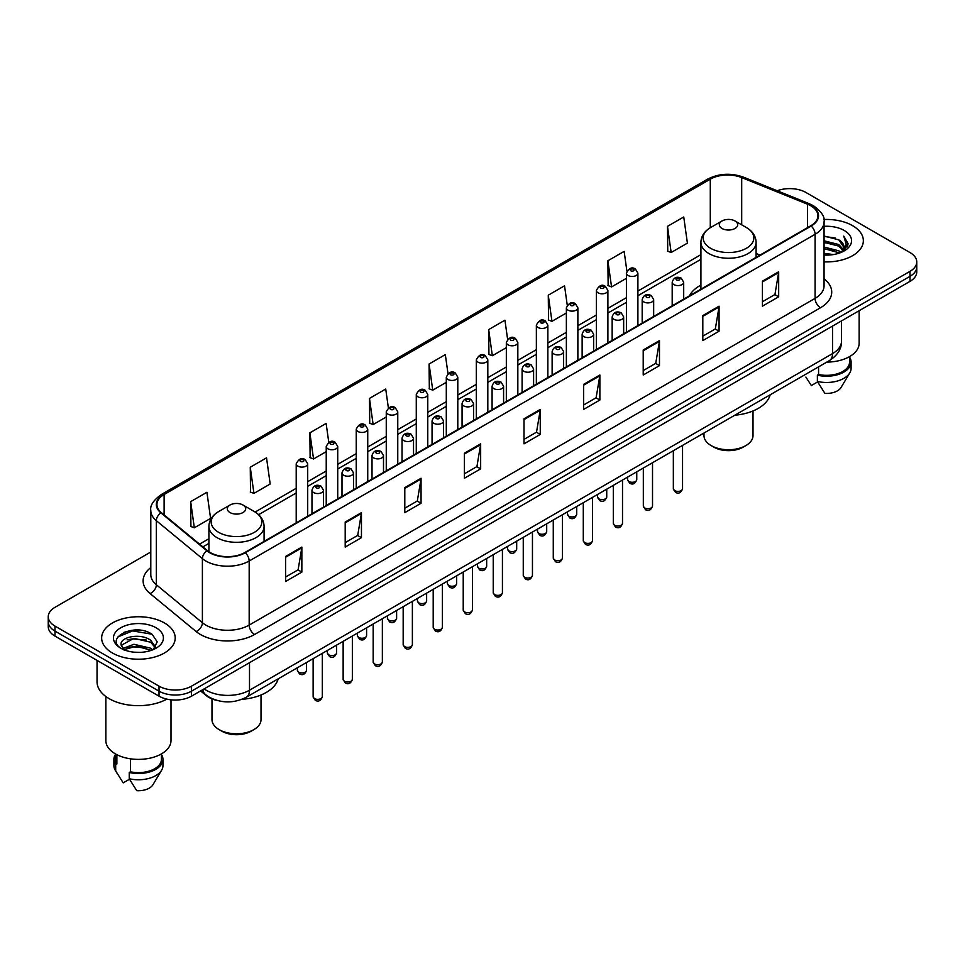 <?xml version="1.0" encoding="UTF-8"?>
<svg xmlns="http://www.w3.org/2000/svg" width="965" height="965" viewBox="0 0 965 965"><rect width="100%" height="100%" fill="white"/><g stroke="black" fill="none" stroke-linecap="round" stroke-linejoin="round"><path stroke-width="1.45" d="M700.916 285.097A40.614 23.45 0 0 0 689.48 295.809M217.27 700.494A22.991 13.269 180 0 1 206.305 695.644L200.587 690.928M141.493 630.386A30.651 17.696 0 0 0 123.556 632.509M150.793 552.004L54.981 607.323A22.991 13.269 0 0 0 48.25 616.707L48.25 626.719A22.991 13.269 0 0 0 54.981 636.104L159.02 696.163A22.991 13.269 0 0 0 191.528 696.163L910.019 281.346A22.991 13.269 0 0 0 916.75 271.961L916.75 266.955A22.991 13.269 0 0 1 910.019 276.34A22.991 13.269 0 0 0 916.75 266.955L916.75 261.949A22.991 13.269 0 0 0 910.019 252.565L805.98 192.505A22.991 13.269 0 0 0 777.199 190.756M48.25 616.707A22.991 13.269 0 0 0 54.981 626.092L159.02 686.151A22.991 13.269 0 0 0 191.528 686.151L191.528 691.157L910.019 276.34L191.528 691.157A22.991 13.269 0 0 1 159.02 691.157A22.991 13.269 0 0 0 191.528 691.157L191.528 696.163M54.981 626.092L54.981 631.098L159.02 691.157L54.981 631.098A22.991 13.269 0 0 1 48.25 621.713A22.991 13.269 0 0 0 54.981 631.098L54.981 636.104M852.577 225.665A36.779 21.23 0 0 0 823.893 219.501A36.779 21.23 0 0 1 852.577 225.665A36.779 21.23 0 0 1 863.349 240.683A36.779 21.23 0 0 0 852.577 225.665M164.436 622.956A36.779 21.23 0 0 0 124.352 618.36A36.779 21.23 0 0 0 101.651 637.974A36.779 21.23 0 0 0 112.423 652.991A36.779 21.23 0 0 0 152.506 657.599A36.779 21.23 0 0 0 175.208 637.974A36.779 21.23 0 0 0 164.436 622.956A36.779 21.23 0 0 0 124.352 618.36A36.779 21.23 0 0 0 101.651 637.974A36.779 21.23 0 0 0 112.423 652.991A36.779 21.23 0 0 0 152.506 657.599A36.779 21.23 0 0 0 175.208 637.974A36.779 21.23 0 0 0 164.436 622.956M810.745 205.762A24.523 14.161 180 0 1 817.934 215.774A24.523 14.161 180 0 1 810.745 225.786L244.845 552.511A24.523 14.161 180 0 1 207.415 550.617L161.36 512.644A24.523 14.161 180 0 1 156.933 504.526A24.523 14.161 180 0 1 164.11 494.514L710.288 179.176A24.523 14.161 180 0 1 741.699 177.584L807.476 204.182A24.523 14.161 180 0 1 810.745 205.762M811.179 205.521A25.138 14.511 0 0 0 807.826 203.892L742.049 177.295A25.138 14.511 0 0 0 709.866 178.923L163.676 494.261A25.138 14.511 0 0 0 160.866 512.849L206.92 550.822A25.138 14.511 0 0 0 245.279 552.764L811.179 226.039A25.138 14.511 0 0 0 811.179 205.521M285.592 556.455L285.592 581.485L301.852 572.1L301.852 547.071L285.592 556.455M285.592 577.034L298.113 569.808L301.78 547.903A6.128 3.534 -120 0 0 301.852 547.071M298.004 569.881L301.852 572.1M345.193 522.041L345.193 547.071L361.453 537.686L361.453 512.656L345.193 522.041M345.193 542.632L357.713 535.394L361.38 513.489A6.128 3.534 -120 0 0 361.453 512.656M357.605 535.466L361.453 537.686M404.793 487.627L404.793 512.656L421.054 503.272L421.054 478.242L404.793 487.627M404.793 508.217L417.314 500.992L420.993 479.074A6.128 3.534 -120 0 0 421.054 478.242M417.206 501.052L421.054 503.272M464.406 453.224L464.406 478.242L480.654 468.857L480.654 443.828L464.406 453.224M464.406 473.803L476.927 466.578L480.594 444.66A6.128 3.534 -120 0 0 480.654 443.828M476.806 466.638L480.654 468.857M762.422 281.165L762.422 306.182L778.671 296.798L778.671 271.78L762.422 281.165M762.422 301.743L774.943 294.518L778.61 272.613A6.128 3.534 -120 0 0 778.671 271.78M774.823 294.578L778.671 296.798M702.809 315.567L702.809 340.597L719.07 331.212L719.07 306.182L702.809 315.567M702.809 336.158L715.33 328.932L719.009 307.015A6.128 3.534 -120 0 0 719.07 306.182M715.222 328.993L719.07 331.212M643.209 349.981L643.209 375.011L659.469 365.626L659.469 340.597L643.209 349.981M643.209 370.572L655.73 363.347L659.397 341.429A6.128 3.534 -120 0 0 659.469 340.597M655.621 363.407L659.469 365.626M583.608 384.396L583.608 409.425L599.868 400.041L599.868 375.011L583.608 384.396M583.608 404.986L596.129 397.749L599.796 375.843A6.128 3.534 -120 0 0 599.868 375.011M596.02 397.821L599.868 400.041M524.007 418.81L524.007 443.84L540.255 434.443L540.255 409.425L524.007 418.81M524.007 439.389L536.528 432.163L540.195 410.258A6.128 3.534 -120 0 0 540.255 409.425M536.419 432.224L540.255 434.443M824.062 261.865A36.779 21.23 0 0 0 863.349 240.683A36.779 21.23 0 0 1 824.062 261.865M191.528 686.151L910.019 271.334A22.991 13.269 0 0 0 916.75 261.949M328.776 442.32L326.122 423.442L309.874 432.827L310.127 457.7M250.261 467.229L253.94 493.38L270.188 483.996L266.521 457.844L250.261 467.229L250.526 492.114M190.66 501.643L194.327 527.795L210.587 518.41L206.92 492.259L190.66 501.643L190.925 526.516M507.614 339.318L504.936 320.199L488.676 329.584L488.941 354.469M567.251 305.145L564.537 285.785L548.277 295.181L548.542 320.054M626.9 271.105L624.138 251.383L607.878 260.767L608.143 285.64M667.49 226.353L671.158 252.504L687.406 243.12L683.739 216.968L667.49 226.353L667.744 251.226M388.376 407.93L385.723 389.028L369.474 398.412L369.728 423.285M447.989 373.588L445.323 354.613L429.075 363.998L429.341 388.871M429.075 363.998L432.742 390.149L446.3 382.321M432.742 390.149L429.075 388.774M488.676 329.584L492.343 355.735L506.336 347.653M492.343 355.735L488.676 354.36M548.277 295.181L551.944 321.321L566.371 312.998M551.944 321.321L548.277 319.958M607.878 260.767L611.557 286.919L626.406 278.33M611.557 286.919L607.878 285.543M671.158 252.504L667.49 251.129M369.474 398.412L373.141 424.564L386.265 416.977M373.141 424.564L369.474 423.189M309.874 432.827L313.541 458.966L326.23 451.644M313.541 458.966L309.874 457.603M253.94 493.38L250.261 492.005M194.327 527.795L190.66 526.42M824.062 253.312L833.35 254.567M824.062 254.881L828.332 255.074M824.062 247.052L838.826 250.816L840.937 252.48M824.062 248.62L839.659 252.963M824.062 240.804L838.826 244.555L843.301 249.549M824.062 242.36L838.826 246.123L842.891 250.285M843.543 250.2L843.736 250.936M841.034 252.444A17.322 10 0 0 0 843.893 246.931A17.322 10 0 0 0 838.826 239.863L843.88 247.317M843.386 250.381L847.873 245.098L848.042 243.554L843.748 236.111L846.257 244.434L841.311 252.335M826.824 362.092A32.569 18.805 0 0 0 859.139 343.287L859.139 310.718M824.062 255.037A24.981 14.427 0 0 0 844.242 250.876A24.981 14.427 0 0 0 844.242 230.478A24.981 14.427 0 0 0 824.062 226.329M838.826 239.863L824.062 236.039M805.884 377.098L811.336 385.554L817.657 381.911M818.573 366.857L818.573 374.504A22.991 13.269 0 0 0 849.562 362.056L849.562 356.604M818.573 374.504L817.379 375.192L817.379 381.44L824.882 393.382A15.331 8.854 0 0 0 841.058 387.472L849.755 372.936A24.523 14.161 0 0 0 851.094 368.316L851.094 362.056A24.523 14.161 0 0 0 849.562 357.134M817.379 381.44A24.523 14.161 0 0 0 849.755 372.936M817.379 375.192A24.523 14.161 0 0 0 851.094 362.056M843.748 236.111L848.03 243.856M824.062 236.461L835.135 237.945M846.16 244.965L847.234 246.799M824.062 242.71L834.616 244.048M824.062 248.97L834.616 250.297M846.269 244.326L847.403 246.425M703.98 433.02L703.98 435.577A24.523 14.161 0 0 0 711.157 445.589L713.871 447.157A20.687 11.942 0 0 0 743.122 447.157L745.836 445.589A24.523 14.161 0 0 0 753.014 435.577L753.014 410.945M713.871 447.157L711.157 445.589A24.523 14.161 0 0 0 745.836 445.589M722.001 228.476A9.192 5.308 0 0 0 735.004 228.476A9.192 5.308 0 0 0 735.004 220.973L746.415 227.559A25.343 14.632 0 0 1 746.415 248.258A25.343 14.632 0 0 1 710.578 248.258A25.343 14.632 0 0 1 710.578 227.559C704.341 231.274 701.121 236.196 700.916 242.336A27.587 15.922 0 0 0 708.998 253.59A27.587 15.922 0 0 0 739.057 257.052A27.587 15.922 0 0 0 756.09 242.336C755.885 236.196 752.664 231.274 746.415 227.559L735.004 220.973A9.192 5.308 0 0 0 722.001 220.973A9.192 5.308 0 0 0 722.001 228.476M734.823 415.215A42.146 24.33 0 0 0 770.167 394.806M211.986 698.913L211.986 719.625A24.523 14.161 0 0 0 219.164 729.637L221.878 731.205A20.687 11.942 0 0 0 251.129 731.205L253.843 729.637A24.523 14.161 0 0 0 261.02 719.625L261.02 694.993M221.878 731.205L219.164 729.637A24.523 14.161 0 0 0 253.843 729.637M229.996 512.536A9.192 5.308 0 0 0 242.999 512.536A9.192 5.308 0 0 0 242.999 505.021L254.422 511.619A25.343 14.632 0 0 1 254.422 532.306A25.343 14.632 0 0 1 218.585 532.306A25.343 14.632 0 0 1 218.585 511.619C212.336 515.322 209.116 520.244 208.91 526.383A27.587 15.922 0 0 0 216.992 537.65A27.587 15.922 0 0 0 247.064 541.1A27.587 15.922 0 0 0 264.084 526.383C263.879 520.244 260.659 515.322 254.422 511.619L242.999 505.021A9.192 5.308 0 0 0 229.996 505.021A9.192 5.308 0 0 0 229.996 512.536M241.938 699.336A42.146 24.33 0 0 0 278.173 678.853M97.043 660.386L97.043 681.773A41.374 23.896 0 0 0 109.166 698.672A41.374 23.896 0 0 0 166.861 699.13M105.861 696.513L105.861 740.589A32.569 18.805 0 0 0 115.402 753.882A32.569 18.805 0 0 0 150.89 757.959A32.569 18.805 0 0 0 170.998 740.589L170.998 699.818M134.244 652.195L140.082 652.376M122.784 648.528L133.942 644.282L150.673 648.191L152.699 649.819M123.604 649.771L136.342 646.176L150.673 650.181M121.108 644.331L123.966 649.747M121.132 644.813C119.358 637.129 140.444 632.594 150.673 640.241L155.654 647.117M121.216 645.332L133.906 638.335L150.673 642.22L155.256 647.636M153.29 649.566L157.211 641.882L152.253 634.427C134.726 621.822 103.569 638.432 121.566 648.613L122.459 649.155M156.101 627.781A24.981 14.427 0 0 0 120.758 627.781A24.981 14.427 0 0 0 120.758 648.178A24.981 14.427 0 0 0 156.101 648.178A24.981 14.427 0 0 0 156.101 627.781M115.438 753.906L115.438 759.359A22.991 13.269 0 0 0 116.874 763.978L116.874 754.69M115.438 754.437A24.523 14.161 0 0 0 113.906 759.359L113.906 765.619A24.523 14.161 0 0 0 115.245 770.239A24.523 14.161 0 0 0 115.691 770.914L123.194 782.856L129.515 779.213M115.691 770.914L115.691 764.666L116.874 763.978M113.906 759.359A24.523 14.161 0 0 0 115.691 764.666M124.352 650.253L121.192 645.211M130.42 758.816L130.42 771.795A22.991 13.269 0 0 0 161.42 759.359L161.42 753.906M130.42 771.795L129.238 772.482L129.238 778.743L136.74 790.673A15.331 8.854 0 0 0 152.916 784.774L161.601 770.239A24.523 14.161 0 0 0 162.952 765.619L162.952 759.359A24.523 14.161 0 0 0 161.42 754.437M129.238 778.743A24.523 14.161 0 0 0 161.601 770.239M129.238 772.482A24.523 14.161 0 0 0 162.952 759.359M117.911 636.936L132.579 630.905L151.915 634.198M127.078 639.855L132.579 638.854L146.511 640.072M127.006 647.817L132.579 646.803L146.487 648.01M204.097 688.901A30.651 17.696 0 0 0 206.16 690.216A30.651 17.696 0 0 0 249.501 690.216L832.53 353.612A30.651 17.696 0 0 0 841.516 341.103C841.733 348.703 837.68 355.217 829.357 360.633L246.328 697.237A15.331 8.854 60 0 0 249.501 690.216L249.501 662.69M832.53 326.086L832.53 353.612A15.331 8.854 60 0 1 829.357 360.633M202.855 689.625A15.331 10.253 129.5 0 0 205.533 694.607L200.877 690.771M910.019 281.346L910.019 271.334M159.02 696.163L159.02 686.151M824.062 278.837A38.311 22.123 180 0 1 820.503 307.751L254.603 634.475A7.66 4.427 60 0 1 249.175 625.091L815.087 298.366A30.651 17.696 0 0 0 824.062 285.857L824.062 221.781A30.651 17.696 180 0 1 815.087 234.302A7.66 4.427 -120 0 0 811.179 226.039M254.603 634.475A38.311 22.123 180 0 1 200.418 634.475A38.311 22.123 180 0 1 196.124 631.52L150.058 593.547A38.311 22.123 180 0 1 150.793 567.577M205.834 625.091A30.651 17.696 0 0 0 249.175 625.091L249.175 561.015A30.651 17.696 180 0 1 202.397 558.651L156.342 520.678A30.651 17.696 180 0 1 150.793 510.533L150.793 574.597A30.651 17.696 0 0 0 156.342 584.754L202.397 622.727A30.651 17.696 0 0 0 205.834 625.091M824.062 221.781C825.087 216.992 821.565 211.661 813.495 205.762L809.466 203.808A7.66 3.595 112 0 0 807.826 203.892M809.466 203.808L743.689 177.21C731 172.723 718.949 173.374 707.55 179.176A7.66 4.427 60 0 1 709.866 178.923M163.676 494.261A7.66 4.427 -120 0 0 161.36 494.502C153.411 500.232 149.889 505.564 150.793 510.533M160.866 512.849A7.66 5.127 129.5 0 0 156.342 520.678L156.342 584.754A7.66 5.127 -50.5 0 1 150.058 593.547M743.689 177.21A7.66 3.595 112 0 0 742.049 177.295M206.92 550.822A7.66 5.127 129.5 0 0 202.397 558.651L202.397 622.727A7.66 5.127 -50.5 0 1 196.124 631.52M245.279 552.764A7.66 4.427 60 0 1 249.175 561.015L815.087 234.302L815.087 298.366A7.66 4.427 60 0 0 820.503 307.751M164.11 494.514L164.11 514.912M807.476 204.182L807.476 227.68M741.699 177.584L741.699 224.833M760.022 255.074L756.09 253.481M710.288 179.176L710.288 227.728M700.916 254.664L637.901 291.044M626.406 297.678L607.89 308.378M596.394 315.012L577.866 325.712M566.371 332.346L547.855 343.033M536.359 349.668L517.831 360.367M506.336 367.002L487.82 377.701M476.324 384.335L457.796 395.035M446.3 401.669L427.772 412.357M416.277 418.991L397.761 429.69M386.265 436.325L367.737 447.024M356.242 453.659L337.726 464.358M326.23 470.992L307.702 481.68M296.207 488.326L255.134 512.041M208.91 538.723L199.55 544.127M524.007 419.594L540.195 410.258M583.608 385.192L599.796 375.843M643.209 350.778L659.397 341.429M702.809 316.363L719.009 307.015M762.422 281.949L778.61 272.613M464.406 454.008L480.594 444.66M404.793 488.423L420.993 479.074M345.193 522.837L361.38 513.489M285.592 557.251L301.78 547.903M682.545 488.724C681.025 492.862 678.672 494.068 675.488 492.355L673.341 488.724A4.596 2.654 0 0 0 674.692 490.606A4.596 2.654 0 0 0 679.698 491.185A4.596 2.654 0 0 0 682.545 488.724L682.545 445.396M673.884 284.603A5.742 3.317 180 0 1 672.195 282.25C673.667 277.534 676.67 276.171 681.218 278.149L683.69 282.25A5.742 3.317 180 0 1 680.144 285.326A5.742 3.317 180 0 1 673.884 284.603M679.3 278.342A1.918 1.11 0 0 0 676.586 278.342A1.918 1.11 0 0 0 676.586 279.91A1.918 1.11 0 0 0 679.3 279.91A1.918 1.11 0 0 0 679.3 278.342M652.521 506.058C651.013 510.195 648.661 511.402 645.464 509.689L643.329 506.058A4.596 2.654 0 0 0 644.68 507.94A4.596 2.654 0 0 0 649.686 508.507A4.596 2.654 0 0 0 652.521 506.058L652.521 462.73M643.86 301.936A5.742 3.317 180 0 1 642.183 299.584C643.643 294.868 646.659 293.505 651.194 295.483L653.667 299.584A5.742 3.317 180 0 1 650.121 302.648A5.742 3.317 180 0 1 643.86 301.936M649.276 295.676A1.918 1.11 0 0 0 646.574 295.676A1.918 1.11 0 0 0 646.574 297.244A1.918 1.11 0 0 0 649.276 297.244A1.918 1.11 0 0 0 649.276 295.676M622.509 523.392C620.99 527.529 618.637 528.736 615.453 527.023L613.306 523.392A4.596 2.654 0 0 0 614.657 525.262A4.596 2.654 0 0 0 619.663 525.841A4.596 2.654 0 0 0 622.509 523.392L622.509 480.051M613.849 319.258A5.742 3.317 180 0 1 612.16 316.918C613.631 312.202 616.635 310.839 621.183 312.817L623.655 316.918A5.742 3.317 180 0 1 620.109 319.982A5.742 3.317 180 0 1 613.849 319.258M619.265 313.01A1.918 1.11 0 0 0 616.551 313.01A1.918 1.11 0 0 0 616.551 314.566A1.918 1.11 0 0 0 619.265 314.566A1.918 1.11 0 0 0 619.265 313.01M592.486 540.726C590.978 544.851 588.626 546.069 585.429 544.356L583.294 540.726A4.596 2.654 0 0 0 584.633 542.595A4.596 2.654 0 0 0 589.651 543.174A4.596 2.654 0 0 0 592.486 540.726L592.486 497.385M583.825 336.592A5.742 3.317 180 0 1 582.136 334.252C583.608 329.535 586.611 328.16 591.159 330.151L593.632 334.252A5.742 3.317 180 0 1 590.085 337.316A5.742 3.317 180 0 1 583.825 336.592M589.241 330.332A1.918 1.11 0 0 0 586.539 330.332A1.918 1.11 0 0 0 586.539 331.9A1.918 1.11 0 0 0 589.241 331.9A1.918 1.11 0 0 0 589.241 330.332M562.474 558.047C560.955 562.185 558.602 563.391 555.418 561.678L553.271 558.047A4.596 2.654 0 0 0 554.622 559.929A4.596 2.654 0 0 0 559.628 560.508A4.596 2.654 0 0 0 562.474 558.047L562.474 514.719M553.801 353.926A5.742 3.317 180 0 1 552.125 351.574C553.596 346.857 556.6 345.494 561.135 347.472L563.62 351.574A5.742 3.317 180 0 1 560.074 354.65A5.742 3.317 180 0 1 553.801 353.926M559.23 347.665A1.918 1.11 0 0 0 556.516 347.665A1.918 1.11 0 0 0 556.516 349.233A1.918 1.11 0 0 0 559.23 349.233A1.918 1.11 0 0 0 559.23 347.665M532.451 575.381C530.931 579.519 528.579 580.725 525.394 579.012L523.259 575.381A4.596 2.654 0 0 0 524.598 577.263A4.596 2.654 0 0 0 529.616 577.83A4.596 2.654 0 0 0 532.451 575.381L532.451 532.053M523.79 371.26A5.742 3.317 180 0 1 522.101 368.907C523.573 364.191 526.576 362.828 531.124 364.806L533.597 368.907A5.742 3.317 180 0 1 530.05 371.971A5.742 3.317 180 0 1 523.79 371.26M529.206 364.999A1.918 1.11 0 0 0 526.492 364.999A1.918 1.11 0 0 0 526.492 366.567A1.918 1.11 0 0 0 529.206 366.567A1.918 1.11 0 0 0 529.206 364.999M502.427 592.715C500.919 596.853 498.567 598.059 495.371 596.346L493.236 592.715A4.596 2.654 0 0 0 494.587 594.585A4.596 2.654 0 0 0 499.593 595.164A4.596 2.654 0 0 0 502.427 592.715L502.427 549.375M493.766 388.581A5.742 3.317 180 0 1 492.09 386.241C493.561 381.525 496.565 380.162 501.1 382.14L503.585 386.241A5.742 3.317 180 0 1 500.039 389.305A5.742 3.317 180 0 1 493.766 388.581M499.195 382.333A1.918 1.11 0 0 0 496.48 382.333A1.918 1.11 0 0 0 496.48 383.889A1.918 1.11 0 0 0 499.195 383.889A1.918 1.11 0 0 0 499.195 382.333M472.416 610.049C470.896 614.174 468.544 615.393 465.359 613.68L463.224 610.049A4.596 2.654 0 0 0 464.563 611.919A4.596 2.654 0 0 0 469.581 612.498A4.596 2.654 0 0 0 472.416 610.049L472.416 566.708M463.755 405.915A5.742 3.317 180 0 1 462.066 403.575C463.538 398.859 466.541 397.483 471.089 399.474L473.562 403.575A5.742 3.317 180 0 1 470.015 406.639A5.742 3.317 180 0 1 463.755 405.915M469.171 399.655A1.918 1.11 0 0 0 466.457 399.655A1.918 1.11 0 0 0 466.457 401.223A1.918 1.11 0 0 0 469.171 401.223A1.918 1.11 0 0 0 469.171 399.655M442.392 627.371C440.884 631.508 438.532 632.714 435.336 631.001L433.201 627.371A4.596 2.654 0 0 0 434.552 629.252A4.596 2.654 0 0 0 439.558 629.831A4.596 2.654 0 0 0 442.392 627.371L442.392 584.042M433.731 423.249A5.742 3.317 180 0 1 432.055 420.897C433.514 416.192 436.53 414.817 441.065 416.808L443.55 420.897A5.742 3.317 180 0 1 439.992 423.973A5.742 3.317 180 0 1 433.731 423.249M439.147 416.989A1.918 1.11 0 0 0 436.445 416.989A1.918 1.11 0 0 0 436.445 418.557A1.918 1.11 0 0 0 439.147 418.557A1.918 1.11 0 0 0 439.147 416.989M412.381 644.704C410.861 648.842 408.509 650.048 405.324 648.335L403.177 644.704A4.596 2.654 0 0 0 404.528 646.586A4.596 2.654 0 0 0 409.534 647.153A4.596 2.654 0 0 0 412.381 644.704L412.381 601.376M403.72 440.583A5.742 3.317 180 0 1 402.031 438.231C403.503 433.514 406.506 432.151 411.054 434.129L413.527 438.231A5.742 3.317 180 0 1 409.98 441.294A5.742 3.317 180 0 1 403.72 440.583M409.136 434.322A1.918 1.11 0 0 0 406.422 434.322A1.918 1.11 0 0 0 406.422 435.891A1.918 1.11 0 0 0 409.136 435.891A1.918 1.11 0 0 0 409.136 434.322M382.357 662.038C380.849 666.176 378.497 667.382 375.301 665.669L373.166 662.038A4.596 2.654 0 0 0 374.504 663.908A4.596 2.654 0 0 0 379.522 664.487A4.596 2.654 0 0 0 382.357 662.038L382.357 618.698M373.696 457.905A5.742 3.317 180 0 1 372.02 455.564C373.479 450.848 376.483 449.485 381.03 451.463L383.503 455.564A5.742 3.317 180 0 1 379.957 458.628A5.742 3.317 180 0 1 373.696 457.905M379.112 451.656A1.918 1.11 0 0 0 376.41 451.656A1.918 1.11 0 0 0 376.41 453.212A1.918 1.11 0 0 0 379.112 453.212A1.918 1.11 0 0 0 379.112 451.656M352.346 679.372C350.826 683.497 348.474 684.716 345.289 683.003L343.142 679.372A4.596 2.654 0 0 0 344.493 681.242A4.596 2.654 0 0 0 349.499 681.821A4.596 2.654 0 0 0 352.346 679.372L352.346 636.031M343.685 475.238A5.742 3.317 180 0 1 341.996 472.898C343.468 468.182 346.471 466.819 351.019 468.797L353.492 472.898A5.742 3.317 180 0 1 349.945 475.962A5.742 3.317 180 0 1 343.685 475.238M349.101 468.99A1.918 1.11 0 0 0 346.387 468.99A1.918 1.11 0 0 0 346.387 470.546A1.918 1.11 0 0 0 349.101 470.546A1.918 1.11 0 0 0 349.101 468.99M322.322 696.694C320.814 700.831 318.462 702.038 315.266 700.325L313.13 696.694A4.596 2.654 0 0 0 314.469 698.576A4.596 2.654 0 0 0 319.487 699.155A4.596 2.654 0 0 0 322.322 696.694L322.322 653.365M313.661 492.572A5.742 3.317 180 0 1 311.972 490.22C313.444 485.516 316.448 484.141 320.995 486.131L323.468 490.22A5.742 3.317 180 0 1 319.922 493.296A5.742 3.317 180 0 1 313.661 492.572M319.077 486.312A1.918 1.11 0 0 0 316.375 486.312A1.918 1.11 0 0 0 316.375 487.88A1.918 1.11 0 0 0 319.077 487.88A1.918 1.11 0 0 0 319.077 486.312M628.903 481.499A4.596 2.654 0 0 0 633.921 482.078A4.596 2.654 0 0 0 636.755 479.629C635.247 483.755 632.895 484.973 629.699 483.26L627.564 479.629A4.596 2.654 0 0 0 628.903 481.499M637.901 325.579L637.901 273.155A5.742 3.317 180 0 1 634.355 276.219A5.742 3.317 180 0 1 628.094 275.495A5.742 3.317 180 0 1 626.406 273.155L626.406 332.213M630.808 270.803A1.918 1.11 0 0 0 633.51 270.803A1.918 1.11 0 0 0 633.51 269.235A1.918 1.11 0 0 0 630.808 269.235A1.918 1.11 0 0 0 630.808 270.803M598.891 498.833A4.596 2.654 0 0 0 603.897 499.412A4.596 2.654 0 0 0 606.732 496.951C605.224 501.088 602.872 502.295 599.687 500.582L597.54 496.951A4.596 2.654 0 0 0 598.891 498.833M607.89 342.913L607.89 290.477A5.742 3.317 180 0 1 604.343 293.553A5.742 3.317 180 0 1 598.071 292.829A5.742 3.317 180 0 1 596.394 290.477L596.394 349.547M600.785 288.137A1.918 1.11 0 0 0 603.499 288.137A1.918 1.11 0 0 0 603.499 286.569A1.918 1.11 0 0 0 600.785 286.569A1.918 1.11 0 0 0 600.785 288.137M568.868 516.166A4.596 2.654 0 0 0 573.885 516.733A4.596 2.654 0 0 0 576.72 514.285C575.2 518.422 572.848 519.628 569.664 517.916L567.529 514.285A4.596 2.654 0 0 0 568.868 516.166M577.866 360.247L577.866 307.811A5.742 3.317 180 0 1 574.32 310.875A5.742 3.317 180 0 1 568.059 310.163A5.742 3.317 180 0 1 566.371 307.811L566.371 366.881M570.761 305.471A1.918 1.11 0 0 0 573.475 305.471A1.918 1.11 0 0 0 573.475 303.903A1.918 1.11 0 0 0 570.761 303.903A1.918 1.11 0 0 0 570.761 305.471M538.856 533.488A4.596 2.654 0 0 0 543.862 534.067A4.596 2.654 0 0 0 546.697 531.619C545.189 535.756 542.837 536.962 539.64 535.249L537.505 531.619A4.596 2.654 0 0 0 538.856 533.488M547.855 377.568L547.855 325.145A5.742 3.317 180 0 1 544.308 328.209A5.742 3.317 180 0 1 538.036 327.485A5.742 3.317 180 0 1 536.359 325.145L536.359 384.203M540.75 322.793A1.918 1.11 0 0 0 543.452 322.793A1.918 1.11 0 0 0 543.452 321.236A1.918 1.11 0 0 0 540.75 321.236A1.918 1.11 0 0 0 540.75 322.793M508.832 550.822A4.596 2.654 0 0 0 513.838 551.401A4.596 2.654 0 0 0 516.685 548.952C515.165 553.078 512.813 554.296 509.629 552.583L507.481 548.952A4.596 2.654 0 0 0 508.832 550.822M517.831 394.902L517.831 342.479A5.742 3.317 180 0 1 514.285 345.542A5.742 3.317 180 0 1 508.024 344.819A5.742 3.317 180 0 1 506.336 342.479L506.336 401.536M510.726 340.126A1.918 1.11 0 0 0 513.44 340.126A1.918 1.11 0 0 0 513.44 338.57A1.918 1.11 0 0 0 510.726 338.57A1.918 1.11 0 0 0 510.726 340.126M478.821 568.156A4.596 2.654 0 0 0 483.827 568.735A4.596 2.654 0 0 0 486.662 566.274C485.154 570.412 482.802 571.618 479.605 569.905L477.47 566.274A4.596 2.654 0 0 0 478.821 568.156M487.82 412.236L487.82 359.8A5.742 3.317 180 0 1 484.261 362.876A5.742 3.317 180 0 1 478.001 362.152A5.742 3.317 180 0 1 476.324 359.8L476.324 418.87M480.715 357.46A1.918 1.11 0 0 0 483.417 357.46A1.918 1.11 0 0 0 483.417 355.892A1.918 1.11 0 0 0 480.715 355.892A1.918 1.11 0 0 0 480.715 357.46M448.797 585.49A4.596 2.654 0 0 0 453.803 586.057A4.596 2.654 0 0 0 456.65 583.608C455.13 587.745 452.778 588.952 449.594 587.239L447.446 583.608A4.596 2.654 0 0 0 448.797 585.49M457.796 429.57L457.796 377.134A5.742 3.317 180 0 1 454.25 380.198A5.742 3.317 180 0 1 447.989 379.486A5.742 3.317 180 0 1 446.3 377.134L446.3 436.204M450.691 374.794A1.918 1.11 0 0 0 453.405 374.794A1.918 1.11 0 0 0 453.405 373.226A1.918 1.11 0 0 0 450.691 373.226A1.918 1.11 0 0 0 450.691 374.794M418.774 602.811A4.596 2.654 0 0 0 423.792 603.39A4.596 2.654 0 0 0 426.627 600.942C425.119 605.079 422.767 606.285 419.57 604.572L417.435 600.942A4.596 2.654 0 0 0 418.774 602.811M427.772 446.892L427.772 394.468A5.742 3.317 180 0 1 424.226 397.532A5.742 3.317 180 0 1 417.966 396.808A5.742 3.317 180 0 1 416.277 394.468L416.277 453.538M420.68 392.116A1.918 1.11 0 0 0 423.382 392.116A1.918 1.11 0 0 0 423.382 390.56A1.918 1.11 0 0 0 420.68 390.56A1.918 1.11 0 0 0 420.68 392.116M388.762 620.145A4.596 2.654 0 0 0 393.768 620.724A4.596 2.654 0 0 0 396.615 618.275C395.095 622.401 392.743 623.619 389.558 621.906L387.411 618.275A4.596 2.654 0 0 0 388.762 620.145M397.761 464.225L397.761 411.802A5.742 3.317 180 0 1 394.215 414.866A5.742 3.317 180 0 1 387.942 414.142A5.742 3.317 180 0 1 386.265 411.802L386.265 470.86M390.656 409.45A1.918 1.11 0 0 0 393.37 409.45A1.918 1.11 0 0 0 393.37 407.893A1.918 1.11 0 0 0 390.656 407.893A1.918 1.11 0 0 0 390.656 409.45M358.739 637.479A4.596 2.654 0 0 0 363.757 638.058A4.596 2.654 0 0 0 366.591 635.597C365.072 639.735 362.719 640.953 359.535 639.228L357.4 635.597A4.596 2.654 0 0 0 358.739 637.479M367.737 481.559L367.737 429.135A5.742 3.317 180 0 1 364.191 432.199A5.742 3.317 180 0 1 357.931 431.476A5.742 3.317 180 0 1 356.242 429.135L356.242 488.194M360.645 426.783A1.918 1.11 0 0 0 363.347 426.783A1.918 1.11 0 0 0 363.347 425.215A1.918 1.11 0 0 0 360.645 425.215A1.918 1.11 0 0 0 360.645 426.783M328.727 654.813A4.596 2.654 0 0 0 333.733 655.38A4.596 2.654 0 0 0 336.568 652.931C335.06 657.069 332.708 658.275 329.523 656.562L327.376 652.931A4.596 2.654 0 0 0 328.727 654.813M337.726 498.893L337.726 446.457A5.742 3.317 180 0 1 334.18 449.521A5.742 3.317 180 0 1 327.907 448.809A5.742 3.317 180 0 1 326.23 446.457L326.23 505.527M330.621 444.117A1.918 1.11 0 0 0 333.335 444.117A1.918 1.11 0 0 0 333.335 442.549A1.918 1.11 0 0 0 330.621 442.549A1.918 1.11 0 0 0 330.621 444.117M298.704 672.135A4.596 2.654 0 0 0 303.722 672.714A4.596 2.654 0 0 0 306.556 670.265C305.036 674.402 302.684 675.609 299.5 673.896L297.365 670.265A4.596 2.654 0 0 0 298.704 672.135M307.702 516.215L307.702 463.791A5.742 3.317 180 0 1 304.156 466.855A5.742 3.317 180 0 1 297.896 466.143A5.742 3.317 180 0 1 296.207 463.791L296.207 522.861M300.598 461.451A1.918 1.11 0 0 0 303.312 461.451A1.918 1.11 0 0 0 303.312 459.883A1.918 1.11 0 0 0 300.598 459.883A1.918 1.11 0 0 0 300.598 461.451M246.328 697.237C234 703.437 221.66 703.437 209.333 697.237L205.533 694.607M841.516 341.103L841.516 320.899M707.55 179.176L161.36 494.502M700.916 259.332L637.901 295.712M626.406 302.347L607.89 313.046M596.394 319.68L577.866 330.368M566.371 337.002L547.855 347.702M536.359 354.336L517.831 365.035M506.336 371.67L487.82 382.369M476.324 389.004L457.796 399.691M446.3 406.325L427.772 417.025M416.277 423.659L397.761 434.359M386.265 440.993L367.737 451.692M356.242 458.327L337.726 469.014M326.23 475.649L307.702 486.348M296.207 492.982L258.62 514.683M208.91 543.379L202.879 546.878M756.09 257.353L756.09 242.336M700.916 289.198L700.916 242.336M722.001 220.973L710.578 227.559M264.084 541.401L264.084 526.383M208.91 551.727L208.91 526.383M229.996 505.021L218.585 511.619M117.742 774.4L115.245 770.239M673.341 488.724L673.341 450.703M672.195 305.784L672.195 282.25M683.69 299.15L683.69 282.25M643.329 506.058L643.329 468.037M642.183 323.118L642.183 299.584M653.667 316.472L653.667 299.584M613.306 523.392L613.306 485.359M612.16 340.44L612.16 316.918M623.655 333.806L623.655 316.918M583.294 540.726L583.294 502.693M582.136 357.774L582.136 334.252M593.632 351.139L593.632 334.252M553.271 558.047L553.271 520.026M552.125 375.108L552.125 351.574M563.62 368.473L563.62 351.574M523.259 575.381L523.259 537.36M522.101 392.441L522.101 368.907M533.597 385.795L533.597 368.907M493.236 592.715L493.236 554.682M492.09 409.763L492.09 386.241M503.585 403.129L503.585 386.241M463.224 610.049L463.224 572.016M462.066 427.097L462.066 403.575M473.562 420.463L473.562 403.575M433.201 627.371L433.201 589.35M432.055 444.431L432.055 420.897M443.55 437.796L443.55 420.897M403.177 644.704L403.177 606.683M402.031 461.765L402.031 438.231M413.527 455.118L413.527 438.231M373.166 662.038L373.166 624.017M372.02 479.086L372.02 455.564M383.503 472.452L383.503 455.564M343.142 679.372L343.142 641.339M341.996 496.42L341.996 472.898M353.492 489.786L353.492 472.898M313.13 696.694L313.13 658.673M311.972 513.754L311.972 490.22M323.468 507.12L323.468 490.22M636.755 479.629L636.755 471.825M637.901 273.155L635.428 269.054C632.099 266.642 629.083 268.017 626.406 273.155M627.564 479.629L627.564 477.132M606.732 496.951L606.732 489.159M607.89 290.477L605.405 286.388C602.076 283.975 599.072 285.338 596.394 290.477M597.54 496.951L597.54 494.466M576.72 514.285L576.72 506.492M577.866 307.811L575.393 303.71C572.052 301.309 569.048 302.672 566.371 307.811M567.529 514.285L567.529 511.8M546.697 531.619L546.697 523.826M547.855 325.145L545.37 321.043C542.041 318.631 539.037 320.006 536.359 325.145M537.505 531.619L537.505 529.134M516.685 548.952L516.685 541.148M517.831 342.479L515.358 338.377C512.017 335.965 509.013 337.34 506.336 342.479M507.481 548.952L507.481 546.455M486.662 566.274L486.662 558.482M487.82 359.8L485.335 355.711C482.005 353.299 479.002 354.662 476.324 359.8M477.47 566.274L477.47 563.789M456.65 583.608L456.65 575.816M457.796 377.134L455.323 373.033C451.982 370.632 448.978 371.995 446.3 377.134M447.446 583.608L447.446 581.123M426.627 600.942L426.627 593.149M427.772 394.468L425.3 390.367C421.97 387.966 418.955 389.329 416.277 394.468M417.435 600.942L417.435 598.457M396.615 618.275L396.615 610.471M397.761 411.802L395.276 407.7C391.947 405.288 388.943 406.663 386.265 411.802M387.411 618.275L387.411 615.779M366.591 635.597L366.591 627.805M367.737 429.135L365.265 425.034C361.935 422.622 358.92 423.985 356.242 429.135M357.4 635.597L357.4 633.112M336.568 652.931L336.568 645.139M337.726 446.457L335.241 442.356C331.912 439.956 328.908 441.319 326.23 446.457M327.376 652.931L327.376 650.446M306.556 670.265L306.556 662.473M307.702 463.791L305.23 459.69C301.888 457.289 298.885 458.652 296.207 463.791M297.365 670.265L297.365 667.78"/></g></svg>
